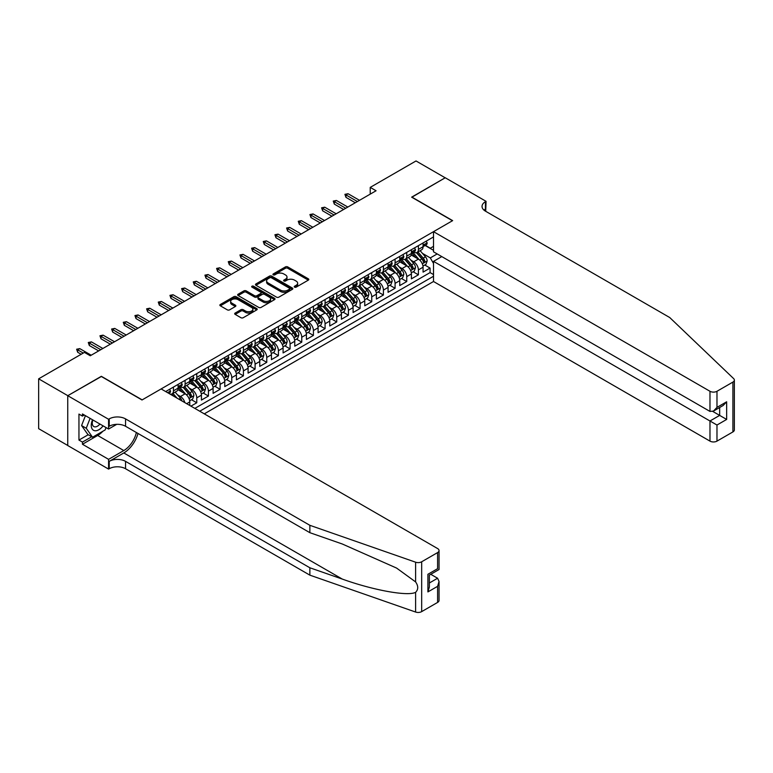 <?xml version="1.0" encoding="UTF-8"?>
<svg xmlns="http://www.w3.org/2000/svg" width="773" height="773" viewBox="0 0 773 773"><rect width="100%" height="100%" fill="white"/><g stroke="black" fill="none" stroke-linecap="round" stroke-linejoin="round"><path stroke-width="1.16" d="M294.561 287.15A1.131 0.657 0 0 0 296.165 287.15L308.33 280.126A1.623 0.937 0 0 0 308.804 279.468A1.623 0.937 0 0 0 308.33 278.811L287.72 266.907A1.623 0.937 0 0 0 285.43 266.907L273.256 273.932A1.131 0.657 0 0 0 274.859 274.859L276.434 273.951A5.179 2.995 0 0 1 283.768 273.951L285.479 274.937A5.179 2.995 0 0 1 287.005 277.053A5.179 2.995 0 0 1 285.479 279.169L283.913 280.077A1.131 0.657 0 0 0 285.508 281.005L287.083 280.097A5.179 2.995 0 0 1 294.416 280.097L296.136 281.092A5.179 2.995 0 0 1 297.653 283.208A5.179 2.995 0 0 1 296.136 285.314L294.561 286.232A1.131 0.657 0 0 0 294.561 287.15L294.561 286.232M235.156 313.055A1.623 0.937 0 0 0 234.683 313.712A1.623 0.937 0 0 0 235.156 314.369L240.944 317.713A1.623 0.937 0 0 0 243.234 317.713L256.742 309.915A1.623 0.937 0 0 0 257.216 309.248A1.623 0.937 0 0 0 256.742 308.591L236.132 296.687A1.623 0.937 0 0 0 233.842 296.687L220.334 304.494A1.623 0.937 0 0 0 219.861 305.151A1.623 0.937 0 0 0 220.334 305.808L227.32 309.847A1.623 0.937 0 0 0 229.61 309.847L235.388 306.504A1.623 0.937 0 0 0 235.862 305.847A1.623 0.937 0 0 0 235.388 305.18L231.929 303.18A4.329 2.503 0 0 1 230.654 301.412A4.329 2.503 0 0 1 233.33 299.103A4.329 2.503 0 0 1 238.055 299.644L251.621 307.48A4.329 2.503 0 0 1 252.887 309.248A4.329 2.503 0 0 1 250.21 311.558A4.329 2.503 0 0 1 245.495 311.017L243.234 309.712A1.623 0.937 0 0 0 240.944 309.712L235.156 313.055L235.156 314.369M101.35 376.509L67.811 395.67L38.65 378.828L38.65 428.667L67.753 445.47M101.35 376.306L142.174 399.873L452.466 220.73L411.642 197.154L445.18 177.79L416.019 160.958L370.228 187.395L370.228 194.129M38.65 378.828L84.431 352.391L90.267 355.764L376.065 190.757L370.228 187.395M276.55 297.151A1.623 0.937 0 0 0 278.84 297.151L292.349 289.353A1.623 0.937 0 0 0 292.832 288.687A1.623 0.937 0 0 0 292.349 288.029L271.738 276.135A1.623 0.937 0 0 0 269.448 276.135L255.94 283.933A1.623 0.937 0 0 0 255.467 284.59A1.623 0.937 0 0 0 255.94 285.256L276.55 297.151M252.442 287.401A1.131 0.657 0 0 1 253.592 287.556L253.592 286.213L274.55 298.31A1.623 0.937 0 0 1 275.024 298.967A1.623 0.937 0 0 1 274.55 299.634L261.042 307.432A1.623 0.937 0 0 1 258.752 307.432L238.132 295.537L238.132 294.213A1.623 0.937 0 0 0 237.659 294.871A1.623 0.937 0 0 0 238.132 295.537M238.132 294.213L243.92 290.87A1.623 0.937 0 0 1 246.21 290.87L254.568 295.701A1.623 0.937 0 0 0 256.858 295.701L260.694 293.479A1.623 0.937 0 0 0 261.168 292.822A1.623 0.937 0 0 0 260.694 292.165L251.988 287.141A1.131 0.657 0 0 1 253.592 286.213M190.941 406.134L196.767 402.772L191.462 399.709M189.172 388.085L192.1 389.776A6.599 3.807 60 0 1 196.767 397.853L201.434 395.158L201.434 400.076L208.439 396.037L203.125 392.974M200.845 381.35L203.772 383.041A6.599 3.807 60 0 1 208.439 391.119L213.106 388.423L213.106 393.341L220.102 389.302L214.797 386.239M212.507 374.615L215.435 376.306A6.599 3.807 60 0 1 220.102 384.384L224.769 381.688L224.769 386.606L231.765 382.567L226.46 379.504M224.17 367.88L227.098 369.571A6.599 3.807 60 0 1 231.765 377.649L236.432 374.953L236.432 379.872L243.427 375.833L238.123 372.77M235.833 361.146L238.77 362.837A6.599 3.807 60 0 1 243.427 370.914L248.094 368.219L248.094 373.137L255.1 369.098L249.785 366.035M247.505 354.411L250.433 356.102A6.599 3.807 60 0 1 255.1 364.18L259.767 361.484L259.767 366.402L266.762 362.363L261.458 359.3M259.168 347.676L262.095 349.367A6.599 3.807 60 0 1 266.762 357.445L271.429 354.749L271.429 359.667L278.425 355.628L273.12 352.565M270.83 340.941L273.758 342.632A6.599 3.807 60 0 1 278.425 350.71L283.092 348.014L283.092 352.932L290.088 348.894L284.783 345.831M282.493 334.207L285.43 335.897A6.599 3.807 60 0 1 290.088 343.975L294.755 341.279L294.755 346.198L301.76 342.159L296.446 339.096M294.165 327.472L297.093 329.163A6.599 3.807 60 0 1 301.76 337.241L306.427 334.545L306.427 339.463L313.423 335.424L308.118 332.361M305.828 320.737L308.756 322.428A6.599 3.807 60 0 1 313.423 330.506L318.089 327.81L318.089 332.728L325.085 328.689L319.78 325.626M317.49 314.002L320.418 315.693A6.599 3.807 60 0 1 325.085 323.771L329.752 321.075L329.752 325.993L336.748 321.954L331.443 318.891M329.153 307.268L332.09 308.958A6.599 3.807 60 0 1 336.748 317.036L341.415 314.34L341.415 319.259L348.42 315.22L343.106 312.157M340.825 300.533L343.753 302.224A6.599 3.807 60 0 1 348.42 310.302L353.087 307.606L353.087 312.524L360.083 308.485L354.778 305.422M352.488 293.798L355.416 295.489A6.599 3.807 60 0 1 360.083 303.567L364.75 300.871L364.75 305.789L371.745 301.75L366.441 298.687M364.151 287.063L367.078 288.754A6.599 3.807 60 0 1 371.745 296.832L376.412 294.136L376.412 299.054L383.418 295.015L378.103 291.952M375.823 280.328L378.751 282.019A6.599 3.807 60 0 1 383.418 290.097L388.075 287.401L388.075 292.32L395.08 288.281L389.766 285.218M387.486 273.594L390.413 275.285A6.599 3.807 60 0 1 395.08 283.362L399.747 280.667L399.747 285.585L406.743 281.546L401.438 278.483M399.148 266.859L402.076 268.55A6.599 3.807 60 0 1 406.743 276.628L411.41 273.932L411.41 278.85L418.406 274.811L418.406 269.893A6.599 3.807 -120 0 0 413.739 261.815L410.811 260.124M413.101 271.748L418.406 274.811M189.772 405.467L189.772 401.892A6.599 3.807 -120 0 0 185.105 393.815L177.896 389.65M184.834 402.617A6.599 3.807 60 0 0 180.438 396.51L177.51 394.819M201.434 395.158A6.599 3.807 -120 0 0 196.767 387.08L189.559 382.915M213.106 388.423A6.599 3.807 -120 0 0 208.439 380.345L201.222 376.18M224.769 381.688A6.599 3.807 -120 0 0 220.102 373.61L212.884 369.446M236.432 374.953A6.599 3.807 -120 0 0 231.765 366.875L224.557 362.711M248.094 368.219A6.599 3.807 -120 0 0 243.427 360.141L236.219 355.976M259.767 361.484A6.599 3.807 -120 0 0 255.1 353.406L247.882 349.241M271.429 354.749A6.599 3.807 -120 0 0 266.762 346.671L259.544 342.507M283.092 348.014A6.599 3.807 -120 0 0 278.425 339.936L271.217 335.772M294.755 341.279A6.599 3.807 -120 0 0 290.088 333.202L282.879 329.037M306.427 334.545A6.599 3.807 -120 0 0 301.76 326.467L294.542 322.302M318.089 327.81A6.599 3.807 -120 0 0 313.423 319.732L306.205 315.568M329.752 321.075A6.599 3.807 -120 0 0 325.085 312.997L317.877 308.833M341.415 314.34A6.599 3.807 -120 0 0 336.748 306.263L329.54 302.098M353.087 307.606A6.599 3.807 -120 0 0 348.42 299.528L341.202 295.363M364.75 300.871A6.599 3.807 -120 0 0 360.083 292.793L352.865 288.629M376.412 294.136A6.599 3.807 -120 0 0 371.745 286.058L364.537 281.894M388.075 287.401A6.599 3.807 -120 0 0 383.418 279.324L376.2 275.159M399.747 280.667A6.599 3.807 -120 0 0 395.08 272.589L387.862 268.424M411.41 273.932A6.599 3.807 -120 0 0 406.743 265.854L399.525 261.689M204.294 413.845L433.518 281.507L709.981 441.122L709.981 420.985L719.663 415.401L719.663 407.506M199.743 411.226L433.518 276.261M433.518 236.924L165.683 391.553M180.38 386.771L180.438 386.809A6.599 3.807 60 0 0 183.742 387.138L188.409 384.442A6.599 3.807 -120 0 0 189.772 381.418L189.772 377.649M192.042 380.036L192.1 380.074A6.599 3.807 60 0 0 195.405 380.403L200.072 377.707A6.599 3.807 -120 0 0 201.434 374.683L201.434 370.914M203.705 373.301L203.772 373.34A6.599 3.807 60 0 0 207.067 373.668L211.734 370.972A6.599 3.807 -120 0 0 213.106 367.948L213.106 364.18M215.377 366.566L215.435 366.605A6.599 3.807 60 0 0 218.73 366.933L223.397 364.238A6.599 3.807 -120 0 0 224.769 361.213L224.769 357.445M227.04 359.832L227.098 359.87A6.599 3.807 60 0 0 230.402 360.199L235.069 357.503A6.599 3.807 -120 0 0 236.432 354.478L236.432 350.71M238.702 353.097L238.77 353.135A6.599 3.807 60 0 0 242.065 353.464L246.732 350.768A6.599 3.807 -120 0 0 248.094 347.744L248.094 343.975M250.365 346.362L250.433 346.401A6.599 3.807 60 0 0 253.728 346.729L258.395 344.033A6.599 3.807 -120 0 0 259.767 341.009L259.767 337.241M262.037 339.627L262.095 339.666A6.599 3.807 60 0 0 265.39 339.994L270.057 337.299A6.599 3.807 -120 0 0 271.429 334.274L271.429 330.506M273.7 332.892L273.758 332.931A6.599 3.807 60 0 0 277.063 333.26L281.73 330.564A6.599 3.807 -120 0 0 283.092 327.539L283.092 323.771M285.363 326.158L285.43 326.196A6.599 3.807 60 0 0 288.725 326.525L293.392 323.829A6.599 3.807 -120 0 0 294.755 320.805L294.755 317.036M297.025 319.423L297.093 319.462A6.599 3.807 60 0 0 300.388 319.79L305.055 317.094A6.599 3.807 -120 0 0 306.427 314.07L306.427 310.302M308.698 312.688L308.756 312.727A6.599 3.807 60 0 0 312.06 313.055L316.717 310.36A6.599 3.807 -120 0 0 318.089 307.335L318.089 303.567M320.36 305.953L320.418 305.992A6.599 3.807 60 0 0 323.723 306.321L328.39 303.625A6.599 3.807 -120 0 0 329.752 300.6L329.752 296.832M332.023 299.219L332.09 299.257A6.599 3.807 60 0 0 335.385 299.586L340.052 296.89A6.599 3.807 -120 0 0 341.415 293.866L341.415 290.097M343.695 292.484L343.753 292.523A6.599 3.807 60 0 0 347.048 292.851L351.715 290.155A6.599 3.807 -120 0 0 353.087 287.131L353.087 283.362M355.358 285.749L355.416 285.788A6.599 3.807 60 0 0 358.72 286.116L363.378 283.42A6.599 3.807 -120 0 0 364.75 280.396L364.75 276.628M367.02 279.014L367.078 279.053A6.599 3.807 60 0 0 370.383 279.382L375.05 276.686A6.599 3.807 -120 0 0 376.412 273.661L376.412 269.893M378.683 272.28L378.751 272.318A6.599 3.807 60 0 0 382.046 272.647L386.713 269.951A6.599 3.807 -120 0 0 388.075 266.927L388.075 263.158M390.355 265.545L390.413 265.583A6.599 3.807 60 0 0 393.708 265.912L398.375 263.216A6.599 3.807 -120 0 0 399.747 260.192L399.747 256.423M402.018 258.81L402.076 258.849A6.599 3.807 60 0 0 405.381 259.177L410.038 256.481A6.599 3.807 -120 0 0 411.41 253.457L411.41 249.689M194.844 408.395L430.078 272.589L430.078 268.076L423.073 272.115L423.073 267.197A6.599 3.807 -120 0 0 418.406 259.119L411.197 254.955M413.681 252.075L413.739 252.114A6.599 3.807 -120 0 0 417.043 252.442A6.599 3.807 -120 0 0 418.406 249.418L418.406 245.65M417.043 252.442L421.71 249.747A6.599 3.807 -120 0 0 423.073 246.722L423.073 242.954M166.446 391.998L166.446 391.119M173.442 387.08L173.442 390.848A6.599 3.807 60 0 1 172.07 393.872A6.599 3.807 60 0 1 170.041 394.075M172.07 393.872L176.737 391.177A6.599 3.807 -120 0 0 178.109 388.152L178.109 384.384M185.105 380.345L185.105 384.113A6.599 3.807 60 0 1 183.742 387.138M196.767 373.61L196.767 377.379A6.599 3.807 60 0 1 195.405 380.403M208.439 366.875L208.439 370.644A6.599 3.807 60 0 1 207.067 373.668M220.102 360.141L220.102 363.909A6.599 3.807 60 0 1 218.73 366.933M231.765 353.406L231.765 357.174A6.599 3.807 60 0 1 230.402 360.199M243.427 346.671L243.427 350.44A6.599 3.807 60 0 1 242.065 353.464M255.1 339.936L255.1 343.705A6.599 3.807 60 0 1 253.728 346.729M266.762 333.202L266.762 336.97A6.599 3.807 60 0 1 265.39 339.994M278.425 326.467L278.425 330.235A6.599 3.807 60 0 1 277.063 333.26M290.088 319.732L290.088 323.501A6.599 3.807 60 0 1 288.725 326.525M301.76 312.997L301.76 316.766A6.599 3.807 60 0 1 300.388 319.79M313.423 306.263L313.423 310.031A6.599 3.807 60 0 1 312.06 313.055M325.085 299.528L325.085 303.296A6.599 3.807 60 0 1 323.723 306.321M336.748 292.793L336.748 296.561A6.599 3.807 60 0 1 335.385 299.586M348.42 286.058L348.42 289.827A6.599 3.807 60 0 1 347.048 292.851M360.083 279.324L360.083 283.092A6.599 3.807 60 0 1 358.72 286.116M371.745 272.589L371.745 276.357A6.599 3.807 60 0 1 370.383 279.382M383.418 265.854L383.418 269.622A6.599 3.807 60 0 1 382.046 272.647M395.08 259.119L395.08 262.888A6.599 3.807 60 0 1 393.708 265.912M406.743 252.385L406.743 256.153A6.599 3.807 60 0 1 405.381 259.177M406.743 276.628L406.743 281.546M395.08 283.362L395.08 288.281M383.418 290.097L383.418 295.015M371.745 296.832L371.745 301.75M360.083 303.567L360.083 308.485M348.42 310.302L348.42 315.22M336.748 317.036L336.748 321.954M325.085 323.771L325.085 328.689M313.423 330.506L313.423 335.424M301.76 337.241L301.76 342.159M290.088 343.975L290.088 348.894M278.425 350.71L278.425 355.628M266.762 357.445L266.762 362.363M255.1 364.18L255.1 369.098M243.427 370.914L243.427 375.833M231.765 377.649L231.765 382.567M220.102 384.384L220.102 389.302M208.439 391.119L208.439 396.037M196.767 397.853L196.767 402.772M433.518 263.458L430.31 257.902L422.483 253.389M430.31 257.902L437.189 253.931M425.111 245.476L433.518 250.326M425.343 245.341L430.31 248.21L433.518 246.355M424.764 265.013L430.078 268.076M430.078 272.589L433.518 274.57M295.006 287.314L296.136 286.667A5.179 2.995 0 0 0 297.653 284.551L297.653 283.208M287.005 277.053L287.005 278.406A5.179 2.995 0 0 1 285.479 280.522L284.358 281.169M308.301 280.145L287.72 268.26A1.623 0.937 0 0 0 285.43 268.26L273.71 275.014M292.349 288.029L292.349 289.353L271.738 277.478A1.623 0.937 0 0 0 269.448 277.478L255.96 285.266M289.489 289.15A1.131 0.657 0 0 0 289.489 288.232L271.4 277.787A1.131 0.657 0 0 0 269.796 277.787L268.134 278.744A5.179 2.995 0 0 0 266.617 280.86A5.179 2.995 0 0 0 268.134 282.976L280.502 290.117A5.179 2.995 0 0 0 287.827 290.117L289.489 289.15L289.489 290.503A1.131 0.657 0 0 0 289.827 290.039L289.827 288.687M266.617 280.86L266.617 282.203A5.179 2.995 0 0 0 268.134 284.319L268.134 282.976M289.489 290.503L287.827 291.46A5.179 2.995 0 0 1 280.502 291.46L268.134 284.319M238.161 295.547L243.92 292.223L243.92 290.87M261.168 292.822L261.168 294.165A1.623 0.937 0 0 1 260.694 294.832L256.858 297.045A1.623 0.937 0 0 1 254.568 297.045L246.21 292.223A1.623 0.937 0 0 0 243.92 292.223M253.592 287.556L274.531 299.644M263.245 300.707A4.329 2.503 0 0 0 267.96 301.248A4.329 2.503 0 0 0 270.637 298.938A4.329 2.503 0 0 0 269.371 297.17L264.588 294.407A1.623 0.937 0 0 0 262.298 294.407L258.462 296.619A1.623 0.937 0 0 0 257.989 297.286A1.623 0.937 0 0 0 258.462 297.943L263.245 300.707L263.245 302.05A4.329 2.503 0 0 0 267.96 302.591A4.329 2.503 0 0 0 270.637 300.282L270.637 298.938M257.989 297.286L257.989 298.629A1.623 0.937 0 0 0 258.462 299.296L258.462 297.943M263.245 302.05L258.462 299.296M252.887 309.248L252.887 310.601A4.329 2.503 0 0 1 250.21 312.91A4.329 2.503 0 0 1 245.495 312.369L243.234 311.055A1.623 0.937 0 0 0 240.944 311.055L235.185 314.389M230.654 301.412L230.654 302.765A4.329 2.503 0 0 0 231.929 304.533L231.929 303.18M235.388 305.18L235.388 306.504L231.929 304.533M256.742 308.591L256.742 309.915L236.132 298.04A1.623 0.937 0 0 0 233.842 298.04L220.353 305.828L220.334 304.494M422.976 266.047L425.991 264.308L427.16 260.936A4.367 2.522 -120 0 0 425.45 256.829L420.126 250.665M419.053 259.544L412.966 252.491M415.594 257.486L412.057 253.399A10.474 6.049 -120 0 0 411.729 253.032M416.444 252.674L421.836 258.916A4.367 2.522 60 0 1 423.401 261.931C424.058 262.81 424.522 262.54 424.792 261.119A4.367 2.522 -120 0 0 423.237 258.114L417.913 251.94M416.763 252.578L422.56 259.284A2.222 1.285 60 0 1 423.121 260.153L424.792 261.119M423.401 261.931L423.71 262.453M426.165 241.166L427.16 242.886A4.367 2.522 60 0 1 426.252 244.819L424.039 246.104A4.367 2.522 -120 0 0 424.792 245.089L424.706 244.703M423.218 246.307L423.237 246.307A4.367 2.522 -120 0 0 424.039 246.104M424.232 244.77L424.792 245.089L423.401 245.901A4.367 2.522 60 0 1 423.073 246.519M357.397 201.531L345.966 194.931L345.966 197.357L344.922 194.332L345.966 194.931L348.072 193.723L359.503 200.323M345.966 197.357L355.3 202.748M344.922 194.332L348.072 193.723M92.538 419.768A10.725 6.194 120 0 0 95.05 430.764A10.725 6.194 120 0 0 103.051 425.846M92.895 419.981A7.343 4.242 120 0 0 93.794 426.551A7.343 4.242 120 0 0 94.866 426.88A7.343 4.242 120 0 0 99.93 424.039M106.056 427.575L105.138 429.943L92.547 437.218L87.88 434.523L81.58 425.565L85.426 415.661M92.547 437.218L86.247 428.261L90.093 418.357M81.58 425.565L86.247 428.261M441.798 256.588L433.518 261.371L716.977 425.034L716.977 441.122L732.901 431.933L732.901 382.094A4.947 2.86 0 0 0 734.35 380.074A4.947 2.86 0 0 0 733.635 378.596L669.737 317.539L485.425 211.135A11.547 6.667 180 0 1 482.043 206.42A11.547 6.667 180 0 1 485.425 201.705L486.062 201.328L445.238 177.761L411.816 197.26M433.518 261.371L433.518 281.507M411.816 197.057L452.649 220.624L433.518 231.668L709.981 391.283A4.947 2.86 0 0 0 716.977 391.283L732.901 382.094M486.062 201.328L485.715 211.3M433.518 231.668L433.518 251.814L709.981 411.429L709.981 391.283M734.35 380.074L734.35 429.914A4.947 2.86 180 0 1 732.901 431.933M716.977 441.122A4.947 2.86 180 0 1 709.981 441.122M483.966 210.101A11.547 6.667 180 0 1 485.425 209.077L485.425 201.705M712.774 411.429L726.659 419.439L716.977 425.034M716.977 391.283L716.977 407.381L713.479 411.081L709.981 411.429M716.977 407.381L726.659 401.796L723.161 405.487L713.479 411.081M437.595 602.428L437.595 586.33L439.045 581.451L439.045 600.408A4.947 2.86 180 0 1 437.595 602.428L421.671 611.617A4.947 2.86 180 0 1 415.613 612.042L309.867 575.151L309.867 567.778L125.555 461.365A11.547 6.667 -0 0 0 109.225 461.365L123.806 452.949A21.489 12.407 120 0 0 138 433.46M309.867 567.778L342.294 579.083C373.282 590.253 407.912 596.514 415.613 592.331C418.425 589.461 418.425 585.982 415.613 581.914L396.588 568.078L342.294 543.999L309.867 532.684L125.555 426.271A11.547 6.667 -0 0 0 109.225 426.271L109.225 418.898L108.587 419.275L67.753 395.699L101.176 376.403L142 399.979L161.132 388.935L437.595 548.55A4.947 2.86 -0 0 1 439.045 550.569A4.947 2.86 -0 0 1 437.595 552.589L421.671 561.778L421.671 611.617M309.867 575.151L125.555 468.738A11.547 6.667 -0 0 0 109.225 468.738L108.587 469.105L67.753 445.538L67.753 395.699M309.867 532.684L309.867 525.311L125.555 418.898A11.547 6.667 -0 0 0 109.225 418.898M415.613 581.914L415.613 562.203L309.867 525.311M102.819 431.286A18.562 10.716 -60 0 1 97.678 435.47L82.45 444.253L82.45 442.098L91.726 436.745M84.315 415.024L82.45 416.106L78.952 414.086L78.952 440.079L82.45 442.098M82.45 416.106L82.45 413.951L108.587 429.034L108.587 419.275M108.587 469.105L108.587 459.346L123.806 450.553A18.562 10.716 120 0 0 136.367 432.522M82.45 444.253L108.587 459.346M430.764 574.3L437.595 578.243L439.045 581.451M116.733 424.329L108.587 429.034M415.613 562.203A4.947 2.86 -0 0 0 421.671 561.778M78.952 440.079L88.228 434.726M437.595 586.33L427.913 591.915L429.363 587.036L429.363 575.112L439.045 569.517L439.045 550.569M427.913 591.915L427.913 574.271C429.807 575.363 429.807 575.363 427.913 574.271L437.595 568.686C439.489 569.769 439.489 569.769 437.595 568.686L437.595 552.589M411.313 272.782L414.328 271.043L415.488 267.671A4.367 2.522 -120 0 0 413.787 263.564L408.463 257.399M407.39 266.279L401.303 259.226M403.921 264.221L400.385 260.134A10.474 6.049 -120 0 0 400.066 259.767M404.781 259.409L410.173 265.651A4.367 2.522 60 0 1 411.729 268.666C412.386 269.545 412.859 269.275 413.13 267.854A4.367 2.522 -120 0 0 411.574 264.849L406.24 258.675M405.1 259.313L410.888 266.018A2.222 1.285 60 0 1 411.449 266.888L413.13 267.854M411.729 268.666L412.048 269.188M399.651 279.517L402.656 277.778L403.825 274.405A4.367 2.522 -120 0 0 402.124 270.299L396.791 264.134M395.728 273.014L389.631 265.96M392.259 270.956L388.722 266.869A10.474 6.049 -120 0 0 388.404 266.501M393.119 266.144L398.51 272.386A4.367 2.522 60 0 1 400.066 275.401C400.723 276.28 401.187 276.009 401.467 274.589A4.367 2.522 -120 0 0 399.912 271.584L394.578 265.41M393.438 266.047L399.226 272.753A2.222 1.285 60 0 1 399.786 273.623L401.467 274.589M400.066 275.401L400.385 275.922M387.978 286.252L390.993 284.512L392.162 281.14A4.367 2.522 -120 0 0 390.462 277.034L385.128 270.869M384.065 279.749L377.968 272.695M380.596 277.691L377.06 273.603A10.474 6.049 -120 0 0 376.731 273.236M381.456 272.879L386.838 279.121A4.367 2.522 60 0 1 388.404 282.135C389.061 283.015 389.524 282.744 389.805 281.324A4.367 2.522 -120 0 0 388.239 278.319L382.915 272.144M381.765 272.782L387.563 279.488A2.222 1.285 60 0 1 388.123 280.357L389.805 281.324M388.404 282.135L388.722 282.657M376.316 292.986L379.33 291.247L380.5 287.875A4.367 2.522 -120 0 0 378.789 283.768L373.465 277.604M372.393 286.483L366.305 279.43M368.934 284.425L365.397 280.338A10.474 6.049 -120 0 0 365.069 279.971M369.784 279.613L375.176 285.855A4.367 2.522 60 0 1 376.741 288.87C377.398 289.749 377.862 289.479 378.132 288.058A4.367 2.522 -120 0 0 376.577 285.053L371.243 278.879M370.103 279.517L375.9 286.223A2.222 1.285 60 0 1 376.461 287.092L378.132 288.058M376.741 288.87L377.05 289.392M414.502 247.901L415.488 249.621A4.367 2.522 60 0 1 414.589 251.554L412.367 252.839A4.367 2.522 -120 0 0 413.13 251.824L413.043 251.438M411.555 253.042L411.574 253.042A4.367 2.522 -120 0 0 412.367 252.839M412.569 251.505L413.13 251.824L411.729 252.636A4.367 2.522 60 0 1 411.41 253.254M345.734 208.266L334.303 201.666L334.303 204.091L333.25 201.067L334.303 201.666L336.4 200.458L347.831 207.058M334.303 204.091L343.637 209.483M333.25 201.067L336.4 200.458M402.839 254.636L403.825 256.356A4.367 2.522 60 0 1 402.926 258.288L400.704 259.573A4.367 2.522 -120 0 0 401.467 258.559L401.371 258.172M399.892 259.776L399.912 259.776A4.367 2.522 -120 0 0 400.704 259.573M400.897 258.24L401.467 258.559L400.066 259.37A4.367 2.522 60 0 1 399.747 259.989M334.071 215L322.641 208.401L322.641 210.826L321.587 207.802L322.641 208.401L324.737 207.193L336.168 213.792M322.641 210.826L331.965 216.218M321.587 207.802L324.737 207.193M391.167 261.371L392.162 263.091A4.367 2.522 60 0 1 391.254 265.023L389.041 266.308A4.367 2.522 -120 0 0 389.805 265.294L389.708 264.907M388.23 266.511L388.239 266.511A4.367 2.522 -120 0 0 389.041 266.308M389.234 264.975L389.805 265.294L388.404 266.105A4.367 2.522 60 0 1 388.075 266.724M322.409 221.735L310.968 215.136L310.968 217.561L309.925 214.536L310.968 215.136L313.075 213.928L324.505 220.527M310.968 217.561L320.302 222.953M309.925 214.536L313.075 213.928M379.504 268.105L380.5 269.825A4.367 2.522 60 0 1 379.591 271.758L377.379 273.043A4.367 2.522 -120 0 0 378.132 272.028L378.045 271.642M376.557 273.246L376.577 273.246A4.367 2.522 -120 0 0 377.379 273.043M377.572 271.709L378.132 272.028L376.741 272.84A4.367 2.522 60 0 1 376.412 273.458M310.736 228.47L299.306 221.87L299.306 224.296L298.262 221.271L299.306 221.87L301.402 220.663L312.843 227.262M299.306 224.296L308.64 229.687M298.262 221.271L301.402 220.663M364.653 299.721L367.668 297.982L368.827 294.61A4.367 2.522 -120 0 0 367.127 290.503L361.803 284.338M360.73 293.218L354.643 286.165M357.261 291.16L353.725 287.073A10.474 6.049 -120 0 0 353.406 286.706M358.121 286.348L363.513 292.59A4.367 2.522 60 0 1 365.069 295.605C365.726 296.484 366.199 296.214 366.47 294.793A4.367 2.522 -120 0 0 364.914 291.788L359.58 285.614M358.44 286.252L364.228 292.957A2.222 1.285 60 0 1 364.788 293.827L366.47 294.793M365.069 295.605L365.387 296.127M367.842 274.84L368.827 276.56A4.367 2.522 60 0 1 367.929 278.493L365.706 279.778A4.367 2.522 -120 0 0 366.47 278.763L366.383 278.377M364.895 279.981L364.914 279.981A4.367 2.522 -120 0 0 365.706 279.778M365.909 278.444L366.47 278.763L365.069 279.575A4.367 2.522 60 0 1 364.75 280.193M299.074 235.205L287.643 228.605L287.643 231.03L286.59 228.006L287.643 228.605L289.74 227.397L301.17 233.997M287.643 231.03L296.977 236.422M286.59 228.006L289.74 227.397M352.981 306.456L355.995 304.717L357.165 301.344A4.367 2.522 -120 0 0 355.464 297.238L350.13 291.073M349.067 299.953L342.97 292.899M345.599 297.895L342.062 293.808A10.474 6.049 -120 0 0 341.743 293.44M346.459 293.083L351.85 299.325A4.367 2.522 60 0 1 353.406 302.34C354.063 303.219 354.527 302.948 354.807 301.528A4.367 2.522 -120 0 0 353.251 298.523L347.918 292.349M346.777 292.986L352.565 299.692A2.222 1.285 60 0 1 353.126 300.562L354.807 301.528M353.406 302.34L353.725 302.861M356.179 281.575L357.165 283.295A4.367 2.522 60 0 1 356.256 285.227L354.044 286.512A4.367 2.522 -120 0 0 354.807 285.498L354.71 285.111M353.232 286.715L353.251 286.715A4.367 2.522 -120 0 0 354.044 286.512M354.237 285.179L354.807 285.498L353.406 286.31A4.367 2.522 60 0 1 353.087 286.928M287.411 241.939L275.98 235.34L275.98 237.765L274.927 234.741L275.98 235.34L278.077 234.132L289.508 240.732M275.98 237.765L285.305 243.157M274.927 234.741L278.077 234.132M341.318 313.191L344.333 311.451L345.502 308.079A4.367 2.522 -120 0 0 343.801 303.973L338.468 297.808M337.405 306.688L331.308 299.634M333.936 304.63L330.4 300.542A10.474 6.049 -120 0 0 330.071 300.175M334.796 299.818L340.178 306.06A4.367 2.522 60 0 1 341.743 309.074C342.4 309.954 342.864 309.683 343.144 308.263A4.367 2.522 -120 0 0 341.579 305.258L336.255 299.083M335.105 299.721L340.903 306.427A2.222 1.285 60 0 1 341.463 307.296L343.144 308.263M341.743 309.074L342.062 309.596M344.507 288.31L345.502 290.03A4.367 2.522 60 0 1 344.594 291.962L342.381 293.247A4.367 2.522 -120 0 0 343.144 292.233L343.048 291.846M341.56 293.45L341.579 293.45A4.367 2.522 -120 0 0 342.381 293.247M342.574 291.914L343.144 292.233L341.743 293.044A4.367 2.522 60 0 1 341.415 293.663M275.748 248.674L264.308 242.075L264.308 244.5L263.264 241.476L264.308 242.075L266.414 240.867L277.845 247.466M264.308 244.5L273.642 249.892M263.264 241.476L266.414 240.867M329.656 319.925L332.67 318.186L333.839 314.814A4.367 2.522 -120 0 0 332.129 310.707L326.805 304.543M325.733 313.423L319.645 306.369M322.273 311.364L318.737 307.277A10.474 6.049 -120 0 0 318.408 306.91M323.124 306.552L328.515 312.794A4.367 2.522 60 0 1 330.071 315.809C330.728 316.688 331.202 316.418 331.472 314.998A4.367 2.522 -120 0 0 329.916 311.992L324.583 305.818M323.443 306.456L329.24 313.162A2.222 1.285 60 0 1 329.8 314.031L331.472 314.998M330.071 315.809L330.39 316.331M332.844 295.044L333.839 296.764A4.367 2.522 60 0 1 332.931 298.697L330.718 299.982A4.367 2.522 -120 0 0 331.472 298.967L331.385 298.581M329.897 300.185L329.916 300.185A4.367 2.522 -120 0 0 330.718 299.982M330.912 298.649L331.472 298.967L330.071 299.779A4.367 2.522 60 0 1 329.752 300.397M264.076 255.409L252.645 248.809L252.645 251.235L251.592 248.21L252.645 248.809L254.742 247.602L266.183 254.201M252.645 251.235L261.979 256.626M251.592 248.21L254.742 247.602M317.993 326.66L321.008 324.921L322.167 321.549A4.367 2.522 -120 0 0 320.466 317.442L315.142 311.277M314.07 320.157L307.983 313.104M310.601 318.099L307.065 314.012A10.474 6.049 -120 0 0 306.746 313.645M311.461 313.287L316.853 319.529A4.367 2.522 60 0 1 318.408 322.544C319.065 323.423 319.539 323.153 319.809 321.732A4.367 2.522 -120 0 0 318.254 318.727L312.92 312.553M311.78 313.191L317.568 319.896A2.222 1.285 60 0 1 318.128 320.766L319.809 321.732M318.408 322.544L318.727 323.066M321.181 301.779L322.167 303.499A4.367 2.522 60 0 1 321.268 305.432L319.046 306.717A4.367 2.522 -120 0 0 319.809 305.702L319.722 305.316M318.234 306.92L318.254 306.92A4.367 2.522 -120 0 0 319.046 306.717M319.249 305.383L319.809 305.702L318.408 306.514A4.367 2.522 60 0 1 318.089 307.132M252.413 262.144L240.983 255.544L240.983 257.969L239.93 254.945L240.983 255.544L243.08 254.336L254.51 260.936M240.983 257.969L250.317 263.361M239.93 254.945L243.08 254.336M306.321 333.395L309.335 331.656L310.504 328.283A4.367 2.522 -120 0 0 308.804 324.177L303.47 318.012M302.407 326.892L296.31 319.838M298.938 324.834L295.402 320.747A10.474 6.049 -120 0 0 295.083 320.38M299.798 320.022L305.19 326.264A4.367 2.522 60 0 1 306.746 329.279C307.403 330.158 307.867 329.887 308.147 328.467A4.367 2.522 -120 0 0 306.591 325.462L301.257 319.288M300.117 319.925L305.905 326.631A2.222 1.285 60 0 1 306.466 327.501L308.147 328.467M306.746 329.279L307.065 329.8M309.519 308.514L310.504 310.234A4.367 2.522 60 0 1 309.596 312.166L307.383 313.452A4.367 2.522 -120 0 0 308.147 312.437L308.05 312.05M306.572 313.654L306.591 313.654A4.367 2.522 -120 0 0 307.383 313.452M307.577 312.118L308.147 312.437L306.746 313.249A4.367 2.522 60 0 1 306.427 313.867M240.751 268.878L229.32 262.279L229.32 264.704L228.267 261.68L229.32 262.279L231.417 261.071L242.848 267.671M229.32 264.704L238.644 270.096M228.267 261.68L231.417 261.071M294.658 340.13L297.673 338.39L298.842 335.018A4.367 2.522 -120 0 0 297.141 330.912L291.808 324.747M290.745 333.627L284.648 326.573M287.276 331.569L283.739 327.481A10.474 6.049 -120 0 0 283.411 327.114M288.126 326.757L293.518 332.999A4.367 2.522 60 0 1 295.083 336.013C295.74 336.893 296.204 336.622 296.484 335.202A4.367 2.522 -120 0 0 294.919 332.197L289.595 326.022M288.445 326.66L294.242 333.366A2.222 1.285 60 0 1 294.803 334.236L296.484 335.202M295.083 336.013L295.402 336.535M297.847 315.249L298.842 316.969A4.367 2.522 60 0 1 297.934 318.901L295.721 320.186A4.367 2.522 -120 0 0 296.484 319.172L296.388 318.785M294.899 320.389L294.919 320.389A4.367 2.522 -120 0 0 295.721 320.186M295.914 318.853L296.484 319.172L295.083 319.983A4.367 2.522 60 0 1 294.755 320.602M229.079 275.613L217.648 269.014L217.648 271.439L216.604 268.415L217.648 269.014L219.754 267.806L231.185 274.405M217.648 271.439L226.982 276.831M216.604 268.415L219.754 267.806M282.995 346.864L286.01 345.125L287.179 341.753A4.367 2.522 -120 0 0 285.469 337.646L280.145 331.482M279.072 340.362L272.985 333.308M275.613 338.303L272.077 334.216A10.474 6.049 -120 0 0 271.748 333.849M276.463 333.492L281.855 339.734A4.367 2.522 60 0 1 283.411 342.748C284.068 343.627 284.541 343.357 284.812 341.937A4.367 2.522 -120 0 0 283.256 338.932L277.922 332.757M276.782 333.395L282.58 340.101A2.222 1.285 60 0 1 283.14 340.97L284.812 341.937M283.411 342.748L283.73 343.27M286.184 321.983L287.179 323.703A4.367 2.522 60 0 1 286.271 325.636L284.058 326.921A4.367 2.522 -120 0 0 284.812 325.906L284.725 325.52M283.237 327.124L283.256 327.124A4.367 2.522 -120 0 0 284.058 326.921M284.251 325.588L284.812 325.906L283.411 326.718A4.367 2.522 60 0 1 283.092 327.337M217.416 282.348L205.985 275.748L205.985 278.174L204.932 275.149L205.985 275.748L208.082 274.541L219.522 281.14M205.985 278.174L215.319 283.565M204.932 275.149L208.082 274.541M271.333 353.599L274.347 351.86L275.507 348.488A4.367 2.522 -120 0 0 273.806 344.381L268.482 338.216M267.41 347.096L261.322 340.043M263.941 345.038L260.404 340.951A10.474 6.049 -120 0 0 260.086 340.584M264.801 340.226L270.192 346.468A4.367 2.522 60 0 1 271.748 349.483C272.405 350.362 272.869 350.092 273.149 348.671A4.367 2.522 -120 0 0 271.594 345.666L266.26 339.492M265.12 340.13L270.908 346.835A2.222 1.285 60 0 1 271.468 347.705L273.149 348.671M271.748 349.483L272.067 350.005M274.521 328.718L275.507 330.438A4.367 2.522 60 0 1 274.608 332.371L272.386 333.656A4.367 2.522 -120 0 0 273.149 332.641L273.062 332.255M271.574 333.859L271.594 333.859A4.367 2.522 -120 0 0 272.386 333.656M272.589 332.322L273.149 332.641L271.748 333.453A4.367 2.522 60 0 1 271.429 334.071M205.753 289.083L194.323 282.483L194.323 284.908L193.269 281.884L194.323 282.483L196.419 281.275L207.85 287.875M194.323 284.908L203.657 290.3M193.269 281.884L196.419 281.275M259.66 360.334L262.675 358.595L263.844 355.222A4.367 2.522 -120 0 0 262.144 351.116L256.81 344.951M255.747 353.831L249.65 346.777M252.278 351.773L248.742 347.686A10.474 6.049 -120 0 0 248.423 347.319M253.138 346.961L258.53 353.203A4.367 2.522 60 0 1 260.086 356.218C260.743 357.097 261.206 356.826 261.487 355.406A4.367 2.522 -120 0 0 259.931 352.401L254.597 346.227M253.457 346.864L259.245 353.57A2.222 1.285 60 0 1 259.805 354.44L261.487 355.406M260.086 356.218L260.404 356.74M262.849 335.453L263.844 337.173A4.367 2.522 60 0 1 262.936 339.105L260.723 340.391A4.367 2.522 -120 0 0 261.487 339.376L261.39 338.989M259.912 340.593L259.931 340.593A4.367 2.522 -120 0 0 260.723 340.391M260.916 339.057L261.487 339.376L260.086 340.188A4.367 2.522 60 0 1 259.767 340.806M194.091 295.817L182.66 289.218L182.66 291.643L181.607 288.619L182.66 289.218L184.757 288.01L196.187 294.61M182.66 291.643L191.984 297.035M181.607 288.619L184.757 288.01M247.998 367.069L251.012 365.329L252.182 361.957A4.367 2.522 -120 0 0 250.481 357.851L245.147 351.686M244.084 360.566L237.987 353.512M240.616 358.508L237.079 354.421A10.474 6.049 -120 0 0 236.751 354.053M241.466 353.696L246.858 359.938A4.367 2.522 60 0 1 248.423 362.952C249.08 363.832 249.544 363.561 249.824 362.141A4.367 2.522 -120 0 0 248.259 359.136L242.935 352.961M241.785 353.599L247.582 360.305A2.222 1.285 60 0 1 248.143 361.175L249.824 362.141M248.423 362.952L248.742 363.474M251.186 342.188L252.182 343.908A4.367 2.522 60 0 1 251.273 345.84L249.061 347.125A4.367 2.522 -120 0 0 249.824 346.111L249.727 345.724M248.239 347.328L248.259 347.328A4.367 2.522 -120 0 0 249.061 347.125M249.254 345.792L249.824 346.111L248.423 346.922A4.367 2.522 60 0 1 248.094 347.541M182.418 302.552L170.988 295.953L170.988 298.378L169.944 295.354L170.988 295.953L173.094 294.745L184.525 301.344M170.988 298.378L180.322 303.77M169.944 295.354L173.094 294.745M236.335 373.803L239.35 372.064L240.519 368.692A4.367 2.522 -120 0 0 238.809 364.585L233.485 358.421M232.412 367.301L226.325 360.247M228.943 365.252L225.416 361.155A10.474 6.049 -120 0 0 225.088 360.788M229.803 360.431L235.195 366.673A4.367 2.522 60 0 1 236.751 369.687C237.408 370.567 237.881 370.296 238.152 368.876A4.367 2.522 -120 0 0 236.596 365.871L231.262 359.696M230.122 360.334L235.91 367.04A2.222 1.285 60 0 1 236.48 367.909L238.152 368.876M236.751 369.687L237.069 370.209M239.524 348.923L240.519 350.642A4.367 2.522 60 0 1 239.611 352.575L237.398 353.86A4.367 2.522 -120 0 0 238.152 352.846L238.065 352.459M236.577 354.063L236.596 354.063A4.367 2.522 -120 0 0 237.398 353.86M237.591 352.527L238.152 352.846L236.751 353.657A4.367 2.522 60 0 1 236.432 354.276M170.756 309.287L159.325 302.687L159.325 305.113L158.272 302.088L159.325 302.687L161.422 301.48L172.852 308.079M159.325 305.113L168.659 310.504M158.272 302.088L161.422 301.48M224.672 380.538L227.687 378.799L228.847 375.427A4.367 2.522 -120 0 0 227.146 371.32L221.822 365.156M220.749 374.035L214.662 366.982M217.281 371.987L213.744 367.89A10.474 6.049 -120 0 0 213.425 367.523M218.141 367.165L223.532 373.407A4.367 2.522 60 0 1 225.088 376.422C225.745 377.301 226.209 377.031 226.489 375.61A4.367 2.522 -120 0 0 224.933 372.605L219.6 366.431M218.459 367.069L224.247 373.774A2.222 1.285 60 0 1 224.808 374.644L226.489 375.61M225.088 376.422L225.407 376.944M227.861 355.657L228.847 357.377A4.367 2.522 60 0 1 227.948 359.31L225.726 360.595A4.367 2.522 -120 0 0 226.489 359.58L226.402 359.194M224.914 360.798L224.933 360.798A4.367 2.522 -120 0 0 225.726 360.595M225.929 359.261L226.489 359.58L225.088 360.392A4.367 2.522 60 0 1 224.769 361.01M159.093 316.022L147.662 309.422L147.662 311.848L146.609 308.823L147.662 309.422L149.759 308.214L161.19 314.814M147.662 311.848L156.996 317.239M146.609 308.823L149.759 308.214M213 387.273L216.015 385.534L217.184 382.162A4.367 2.522 -120 0 0 215.483 378.055L210.15 371.89M209.087 380.77L202.99 373.717M205.618 378.722L202.082 374.625A10.474 6.049 -120 0 0 201.753 374.258M206.478 373.9L211.87 380.142A4.367 2.522 60 0 1 213.425 383.157C214.082 384.036 214.546 383.766 214.826 382.345A4.367 2.522 -120 0 0 213.261 379.34L207.937 373.166M206.787 373.803L212.585 380.509A2.222 1.285 60 0 1 213.145 381.379L214.826 382.345M213.425 383.157L213.744 383.679M216.189 362.392L217.184 364.112A4.367 2.522 60 0 1 216.276 366.044L214.063 367.33A4.367 2.522 -120 0 0 214.826 366.315L214.73 365.929M213.251 367.533L213.261 367.533A4.367 2.522 -120 0 0 214.063 367.33M214.256 365.996L214.826 366.315L213.425 367.127A4.367 2.522 60 0 1 213.106 367.745M147.43 322.756L136 316.157L136 318.582L134.946 315.558L136 316.157L138.096 314.949L149.527 321.549M136 318.582L145.324 323.974M134.946 315.558L138.096 314.949M201.338 394.008L204.352 392.269L205.521 388.896A4.367 2.522 -120 0 0 203.821 384.79L198.487 378.625M197.415 387.505L191.327 380.451M193.955 385.456L190.419 381.36A10.474 6.049 -120 0 0 190.09 380.992M194.806 380.635L200.197 386.877A4.367 2.522 60 0 1 201.763 389.892C202.42 390.771 202.884 390.5 203.164 389.08A4.367 2.522 -120 0 0 201.598 386.075L196.274 379.901M195.125 380.538L200.922 387.244A2.222 1.285 60 0 1 201.482 388.114L203.164 389.08M201.763 389.892L202.082 390.413M204.526 369.127L205.521 370.847A4.367 2.522 60 0 1 204.613 372.779L202.4 374.064A4.367 2.522 -120 0 0 203.164 373.05L203.067 372.663M201.579 374.267L201.598 374.267A4.367 2.522 -120 0 0 202.4 374.064M202.594 372.731L203.164 373.05L201.763 373.861A4.367 2.522 60 0 1 201.434 374.48M135.758 329.491L124.327 322.892L124.327 325.317L123.284 322.293L124.327 322.892L126.434 321.684L137.865 328.283M124.327 325.317L133.661 330.709M123.284 322.293L126.434 321.684M189.675 400.743L192.69 399.003L193.859 395.631A4.367 2.522 -120 0 0 192.148 391.524L186.824 385.36M185.752 394.24L179.665 387.186M182.283 392.191L178.756 388.094A10.474 6.049 -120 0 0 178.428 387.727M183.143 387.37L188.535 393.612A4.367 2.522 60 0 1 190.09 396.626C190.747 397.506 191.221 397.235 191.491 395.815A4.367 2.522 -120 0 0 189.936 392.81L184.602 386.635M183.462 387.273L189.25 393.979A2.222 1.285 60 0 1 189.82 394.848L191.491 395.815M190.09 396.626L190.409 397.148M192.864 375.862L193.859 377.582A4.367 2.522 60 0 1 192.95 379.514L190.728 380.799A4.367 2.522 -120 0 0 191.491 379.785L191.404 379.398M189.916 381.002L189.936 381.002A4.367 2.522 -120 0 0 190.728 380.799M190.931 379.466L191.491 379.785L190.09 380.596A4.367 2.522 60 0 1 189.772 381.215M124.095 336.226L112.665 329.627L112.665 332.052L111.612 329.027L112.665 329.627L114.762 328.419L126.192 335.018M112.665 332.052L121.999 337.443M111.612 329.027L114.762 328.419M181.964 400.955A4.367 2.522 -120 0 0 180.486 398.259L175.152 392.095M177.036 398.114L172.939 393.37M171.799 394.008L173.654 396.163M171.48 394.104L172.852 395.699M181.201 382.596L182.186 384.316A4.367 2.522 60 0 1 181.288 386.249L179.065 387.534A4.367 2.522 -120 0 0 179.829 386.519L179.732 386.133M178.254 387.737L178.273 387.737A4.367 2.522 -120 0 0 179.065 387.534M179.268 386.2L179.829 386.519L178.428 387.331A4.367 2.522 60 0 1 178.109 387.949M112.433 342.961L101.002 336.361L101.002 338.787L99.949 335.762L101.002 336.361L103.099 335.153L114.53 341.753M101.002 338.787L110.336 344.178M99.949 335.762L103.099 335.153M169.529 389.331L170.524 391.051A4.367 2.522 60 0 1 169.616 392.984L168.891 393.409M100.77 349.696L89.339 343.096L89.339 345.521L88.286 342.497L89.339 343.096L91.436 341.888L102.867 348.488M89.339 345.521L98.664 350.913M88.286 342.497L91.436 341.888M83.271 353.068L77.667 349.831L77.667 352.256L76.624 349.232L77.667 349.831L79.774 348.623L91.204 355.222M77.667 352.256L81.165 354.276M76.624 349.232L79.774 348.623M180.438 396.51L185.105 393.815M192.1 389.776L196.767 387.08M203.772 383.041L208.439 380.345M215.435 376.306L220.102 373.61M227.098 369.571L231.765 366.875M238.77 362.837L243.427 360.141M250.433 356.102L255.1 353.406M262.095 349.367L266.762 346.671M273.758 342.632L278.425 339.936M285.43 335.897L290.088 333.202M297.093 329.163L301.76 326.467M308.756 322.428L313.423 319.732M320.418 315.693L325.085 312.997M332.09 308.958L336.748 306.263M343.753 302.224L348.42 299.528M355.416 295.489L360.083 292.793M367.078 288.754L371.745 286.058M378.751 282.019L383.418 279.324M390.413 275.285L395.08 272.589M402.076 268.55L406.743 265.854M413.739 261.815L418.406 259.119M418.406 249.418L423.073 246.722M173.442 390.848L178.109 388.152M185.105 384.113L189.772 381.418M196.767 377.379L201.434 374.683M208.439 370.644L213.106 367.948M220.102 363.909L224.769 361.213M231.765 357.174L236.432 354.478M243.427 350.44L248.094 347.744M255.1 343.705L259.767 341.009M266.762 336.97L271.429 334.274M278.425 330.235L283.092 327.539M290.088 323.501L294.755 320.805M301.76 316.766L306.427 314.07M313.423 310.031L318.089 307.335M325.085 303.296L329.752 300.6M336.748 296.561L341.415 293.866M348.42 289.827L353.087 287.131M360.083 283.092L364.75 280.396M371.745 276.357L376.412 273.661M383.418 269.622L388.075 266.927M395.08 262.888L399.747 260.192M406.743 256.153L411.41 253.457M418.406 269.893L423.073 267.197M186.679 403.68L189.772 401.892M296.136 286.667L296.136 285.314M283.913 281.005L283.913 280.077M285.479 280.522L285.479 279.169M273.256 274.859L273.256 273.932M285.43 268.26L285.43 266.907M287.72 268.26L287.72 266.907M308.33 280.126L308.33 278.811M255.94 285.256L255.94 283.933M269.448 277.478L269.448 276.135M271.738 277.478L271.738 276.135M280.502 291.46L280.502 290.117M287.827 291.46L287.827 290.117M246.21 292.223L246.21 290.87M254.568 297.045L254.568 295.701M256.858 297.045L256.858 295.701M260.694 294.832L260.694 293.479M274.55 299.634L274.55 298.31M240.944 311.055L240.944 309.712M243.234 311.055L243.234 309.712M245.495 312.369L245.495 311.017M233.842 298.04L233.842 296.687M236.132 298.04L236.132 296.687M422.309 263.806L427.131 261.023M423.237 258.114L425.45 256.829M419.749 260.124L421.836 258.916M427.131 242.838L423.073 245.176M726.659 401.796L726.659 419.439M342.294 579.083L123.806 452.949M125.555 426.271L125.555 418.898M125.555 461.365L125.555 468.738M415.613 612.042L415.613 592.331M109.225 461.365L109.225 468.738M97.678 435.47L123.806 450.553M429.363 582.997L437.595 578.243M410.647 270.54L415.459 267.758M411.574 264.849L413.787 263.564M408.086 266.859L410.173 265.651M398.984 277.275L403.796 274.492M399.912 271.584L402.124 270.299M396.423 273.594L398.51 272.386M387.312 284.01L392.133 281.227M388.239 278.319L390.462 277.034M384.761 280.328L386.838 279.121M375.649 290.745L380.471 287.962M376.577 285.053L378.789 283.768M373.088 287.063L375.176 285.855M415.459 249.573L411.41 251.911M403.796 256.307L399.747 258.646M392.133 263.042L388.075 265.381M380.471 269.777L376.412 272.115M363.986 297.479L368.798 294.697M364.914 291.788L367.127 290.503M361.426 293.798L363.513 292.59M368.798 276.512L364.75 278.85M352.314 304.214L357.136 301.431M353.251 298.523L355.464 297.238M349.763 300.533L351.85 299.325M357.136 283.247L353.087 285.585M340.651 310.949L345.473 308.166M341.579 305.258L343.801 303.973M338.101 307.268L340.178 306.06M345.473 289.981L341.415 292.32M328.989 317.684L333.81 314.901M329.916 311.992L332.129 310.707M326.428 314.002L328.515 312.794M333.81 296.716L329.752 299.054M317.326 324.418L322.138 321.636M318.254 318.727L320.466 317.442M314.766 320.737L316.853 319.529M322.138 303.451L318.089 305.789M305.654 331.153L310.475 328.37M306.591 325.462L308.804 324.177M303.103 327.472L305.19 326.264M310.475 310.186L306.427 312.524M293.991 337.888L298.813 335.105M294.919 332.197L297.141 330.912M291.44 334.207L293.518 332.999M298.813 316.92L294.755 319.259M282.329 344.623L287.15 341.84M283.256 338.932L285.469 337.646M279.768 340.941L281.855 339.734M287.15 323.655L283.092 325.993M270.666 351.357L275.478 348.575M271.594 345.666L273.806 344.381M268.105 347.676L270.192 346.468M275.478 330.39L271.429 332.728M258.994 358.092L263.815 355.309M259.931 352.401L262.144 351.116M256.443 354.411L258.53 353.203M263.815 337.125L259.767 339.463M247.331 364.827L252.153 362.044M248.259 359.136L250.481 357.851M244.78 361.146L246.858 359.938M252.153 343.859L248.094 346.198M235.668 371.562L240.49 368.779M236.596 365.871L238.809 364.585M233.108 367.88L235.195 366.673M240.49 350.594L236.432 352.932M224.006 378.297L228.818 375.514M224.933 372.605L227.146 371.32M221.445 374.615L223.532 373.407M228.818 357.329L224.769 359.667M212.333 385.031L217.155 382.249M213.261 379.34L215.483 378.055M209.783 381.35L211.87 380.142M217.155 364.064L213.106 366.402M200.671 391.766L205.492 388.983M201.598 386.075L203.821 384.79M198.12 388.085L200.197 386.877M205.492 370.798L201.434 373.137M189.008 398.501L193.83 395.718M189.936 392.81L192.148 391.524M186.448 394.819L188.535 393.612M193.83 377.533L189.772 379.872M178.892 399.187L180.486 398.259M182.157 384.268L178.109 386.606M170.495 391.003L167.606 392.665"/></g></svg>
